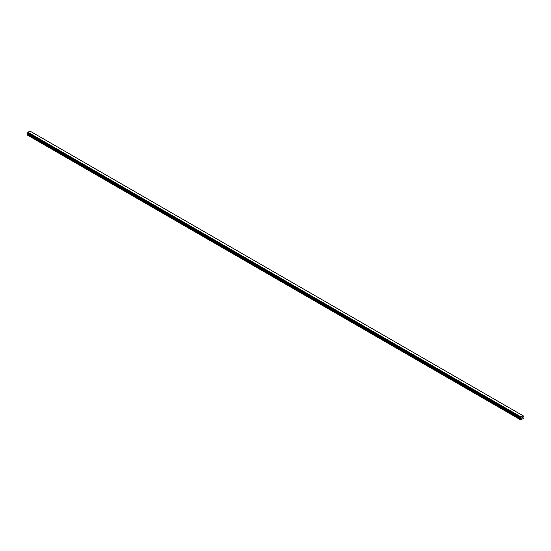 <?xml version="1.0" encoding="UTF-8"?>
<svg xmlns="http://www.w3.org/2000/svg" width="551" height="551" viewBox="0 0 551 551"><rect width="100%" height="100%" fill="white"/><g stroke="black" fill="none" stroke-linecap="round" stroke-linejoin="round"><path stroke-width="0.83" d="M521.68 418.257L521.962 417.534M522.431 417.369L522.121 418.002M520.936 418.002L520.771 419.924L523.312 418.457L522.968 417.121L523.429 415.971L30.05 131.124M520.716 417.872L521.026 416.935L523.126 415.791M27.998 133.432L27.55 135.16L520.633 419.841M520.957 418.037L27.874 133.356L520.95 418.03M520.674 417.872L27.571 133.184L27.943 132.254L29.974 131.076L523.057 415.757M521.026 416.935L27.943 132.254M520.964 417.031L27.881 132.35M520.936 417.1L27.853 132.426M520.716 417.486L27.633 132.805M520.674 417.527L27.598 132.853M520.654 417.575L27.571 132.894M520.633 417.644L27.55 132.963M520.633 417.816L27.55 133.135M521.108 418.188L28.032 133.514M521.108 418.443L28.032 133.769M521.067 418.581L27.991 133.907M520.674 419.27L27.591 134.589M520.633 419.407L27.55 134.733"/></g></svg>
